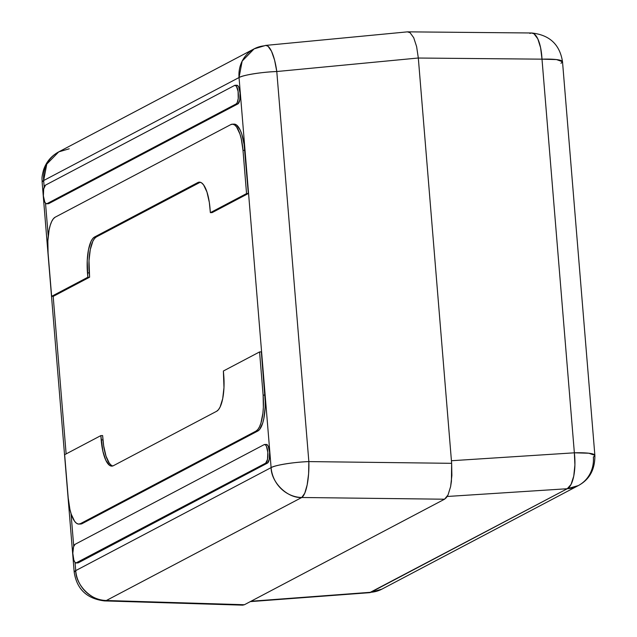 <?xml version="1.0" encoding="UTF-8"?>
<svg xmlns="http://www.w3.org/2000/svg" width="637" height="637" viewBox="0 0 637 637"><rect width="100%" height="100%" fill="white"/><g stroke="black" fill="none" stroke-linecap="round" stroke-linejoin="round"><path stroke-width="0.96" d="M242.291 605.11L244.385 604.736L444.538 499.217L301.755 497.497L444.538 499.217L448.034 494.933L450.614 486.604L451.88 475.505L451.641 463.322L308.849 461.594A31.293 8.13 90.7 0 1 301.755 497.497L106.363 600.5L104.428 600.906L242.689 605.15L244.385 604.736L106.363 600.5A31.293 11.195 91.8 0 1 104.428 600.906C86.895 598.748 76.822 589.169 74.195 572.193L75.723 570.617C75.755 585.395 92.126 601.416 106.363 600.5L244.385 604.736L444.538 499.217L446.37 497.632L448.034 494.933L450.614 486.604L451.426 481.301L451.641 463.322L418.318 58.007L416.614 46.589L413.708 37.694L410.029 32.662L407.409 31.866M410.029 32.662L407.449 31.858L265.725 45.402A31.293 8.607 84.5 0 1 276.784 71.527L418.318 58.007L416.614 46.589L413.708 37.694L410.029 32.662M264.618 45.784A31.293 8.607 84.5 0 1 265.725 45.402L268.018 46.23L271.521 51.279L274.603 60.157L276.784 71.527C262.643 71.925 242.474 75.15 239.042 77.539L242.156 61.12L254.107 48.866A31.293 29.334 -117.8 0 1 264.618 45.784M69.226 148.787L58.723 151.877L46.772 164.123L43.65 180.542L42.13 182.118A31.293 4.515 175.3 0 1 43.65 180.542L239.042 77.539A31.293 29.334 -117.8 0 1 254.107 48.866L265.725 45.402M276.784 71.527L308.849 461.594L451.641 463.322L418.318 58.007L276.784 71.527A31.293 4.515 175.3 0 0 239.042 77.539L271.107 467.614C274.539 465.217 294.716 462 308.849 461.594L308.611 473.777L307.169 484.876L304.765 493.205L301.755 497.497C287.51 498.413 271.139 482.392 271.107 467.614L75.723 570.617L75.047 562.407L75.723 570.617A31.293 29.334 62.2 0 0 106.363 600.5L301.755 497.497A31.293 29.334 -117.8 0 1 271.107 467.614A31.293 4.515 -4.7 0 1 308.849 461.594L276.784 71.527M232.306 124.183A31.293 9.929 88.1 0 0 230.809 124.597L55.196 217.177A31.293 9.929 88.1 0 0 48.086 253.128L51.637 296.332L53.412 296.277L89.602 277.199L87.818 277.262L51.637 296.332L53.412 296.277L89.602 277.199L89.244 272.883L87.468 272.939L87.818 277.262L89.602 277.199L89.005 260.684L90.279 249.569L92.859 241.224L94.523 238.517L96.354 236.932A31.293 9.929 -91.9 0 0 89.244 272.883L87.468 272.939A31.293 9.929 88.1 0 1 94.579 236.988L96.354 236.932L199.604 182.5L197.82 182.564L94.579 236.988L96.354 236.932L200.217 182.246A31.293 9.929 -91.9 0 0 199.604 182.5L197.82 182.564L199.755 182.158L201.706 182.962L203.609 184.937L206.969 192.048L209.326 202.415L210.361 212.654L246.551 193.584L243 150.372L241.288 138.954L239.958 134.081L236.598 126.97L234.695 125.003L232.744 124.199L230.809 124.597L55.196 217.177L53.365 218.762L51.693 221.477L50.259 225.203L49.113 229.814L47.847 240.929L48.086 253.128L51.637 296.332L87.818 277.262L87.229 260.74L88.495 249.624L91.075 241.288L92.739 238.572L94.579 236.988L197.82 182.564A31.293 9.929 88.1 0 1 199.317 182.142A31.293 9.929 88.1 0 1 210.011 208.339L210.361 212.654L212.145 212.599L248.326 193.521L246.551 193.584L210.361 212.654L212.145 212.599L248.326 193.521L244.775 150.316A31.293 9.929 -91.9 0 0 234.09 124.119L232.306 124.183A31.293 9.929 88.1 0 1 243 150.372L244.775 150.316L243 150.372L246.551 193.584L248.326 193.521L244.098 144.392L241.742 134.025L240.157 129.98L236.478 124.94L234.05 124.127M46.589 203.768L48.364 203.705A9.388 2.978 -91.9 0 0 48.81 203.585L237.935 103.879L236.16 103.935L237.211 102.653L238.23 98.552L238.087 91.378L236.375 86.13L234.639 85.422L45.514 185.12L43.69 188.91L43.38 195.909L44.765 202.009L45.872 203.522L47.034 203.641L236.16 103.935L237.935 103.879A9.388 2.978 -91.9 0 0 240.117 93.806A9.388 2.978 -91.9 0 0 236.868 85.239L235.085 85.294A9.388 2.978 88.1 0 1 238.342 93.862A9.388 2.978 88.1 0 1 236.16 103.935L47.034 203.641A9.388 2.978 88.1 0 1 46.589 203.768A9.388 2.978 88.1 0 1 43.332 195.201A9.388 2.978 88.1 0 1 45.514 185.12L234.639 85.422A9.388 2.978 88.1 0 1 235.085 85.294M265.693 463.147L267.516 459.357L267.827 452.366L266.441 446.258L265.334 444.753L264.172 444.626L75.047 544.332L73.566 546.737L72.817 553.282L73.82 560.003L74.832 562.137L75.986 562.973L265.693 463.147L267.468 463.091L78.343 562.789L76.567 562.845L265.693 463.147L267.468 463.091A9.388 2.978 -91.9 0 0 269.65 453.011A9.388 2.978 -91.9 0 0 266.393 444.443L264.618 444.507A9.388 2.978 88.1 0 1 267.874 453.074A9.388 2.978 88.1 0 1 265.693 463.147M78.892 524.084L80.676 524.028A31.293 9.929 -91.9 0 0 82.173 523.614L257.786 431.034L259.625 429.449L262.723 423.008L263.869 418.398L265.135 407.282L265.207 401.199L261.345 351.871L259.57 351.935L261.345 351.871L264.896 395.083L263.121 395.139A31.293 9.929 88.1 0 1 256.01 431.09L257.842 429.505L259.506 426.798L260.939 423.064L262.906 413.142L263.36 407.338L263.121 395.139L259.57 351.935L223.38 371.013L223.977 387.527L222.703 398.643L220.123 406.987L218.459 409.695L216.628 411.279L113.378 465.711L111.451 466.109L109.492 465.305L105.814 460.264L102.899 451.354L100.837 435.612L64.656 454.691L68.207 497.895L69.911 509.321L71.24 514.186L74.601 521.297L76.504 523.272L78.462 524.076L80.389 523.67L256.01 431.09L257.786 431.034A31.293 9.929 -91.9 0 0 264.896 395.083L263.121 395.139L259.57 351.935L223.38 371.013L223.738 375.328A31.293 9.929 88.1 0 1 216.628 411.279L113.378 465.711A31.293 9.929 88.1 0 1 111.881 466.125A31.293 9.929 88.1 0 1 101.195 439.936L100.837 435.612L64.656 454.691L68.207 497.895A31.293 9.929 88.1 0 0 78.892 524.084A31.293 9.929 88.1 0 0 80.389 523.67L256.01 431.09L257.786 431.034L82.173 523.614L80.238 524.012M58.723 151.877A31.293 29.334 62.2 0 0 43.65 180.542L44.192 187.063L43.65 180.542L239.042 77.539L271.107 467.614L75.723 570.617A31.293 4.515 -4.7 0 0 74.195 572.193L42.13 182.118C42.209 178.264 41.27 178.766 43.523 169.975C46.206 161.989 51.271 155.954 58.723 151.877L254.107 48.866M73.725 546.267L71.033 513.518L73.725 546.267M66.129 453.91L53.174 296.285L66.129 453.91M48.213 235.953L45.514 203.203L48.213 235.953M236.415 85.358L237.585 85.485L238.684 86.99L240.069 93.098L239.759 100.089L237.935 103.879L48.81 203.585L47.034 203.641L48.237 203.705M76.114 562.973L77.897 562.917A9.388 2.978 -91.9 0 0 78.343 562.789L76.567 562.845A9.388 2.978 88.1 0 1 76.114 562.973A9.388 2.978 88.1 0 1 72.865 554.405A9.388 2.978 88.1 0 1 75.047 544.332L264.172 444.626A9.388 2.978 88.1 0 1 264.618 444.507M111.276 465.249L109.373 463.274L106.013 456.164L103.656 445.796L102.621 435.557L100.837 435.612L102.621 435.557L102.971 439.872L101.195 439.936L102.971 439.872A31.293 9.929 -91.9 0 0 112.765 465.966M265.947 444.57L267.11 444.69L268.217 446.203L269.602 452.302L269.292 459.293L267.468 463.091L77.77 562.909M560.982 63.294L562.511 61.717L556.483 59.575L541.999 59.161L574.359 452.811L541.999 59.161L418.318 58.031L451.426 460.734L574.359 452.811A31.293 4.515 -4.7 0 1 594.87 455.359C595.054 469.517 589.52 479.597 578.277 485.609A31.293 29.334 -117.8 0 1 567.256 488.738L571.063 484.423L573.754 476.086L574.908 464.978L574.359 452.811L588.851 453.226L594.87 455.359A31.293 4.515 -4.7 0 1 593.35 456.944A31.293 29.334 -117.8 0 1 578.277 485.609L567.256 488.738L447.19 496.478L567.256 488.738L369.619 592.673A31.293 9.053 -94.3 0 0 370.853 592.275L250.978 601.256L370.853 592.275L567.256 488.738A31.293 11.1 -93.7 0 0 574.359 452.811L451.426 460.734L418.318 58.031L541.999 59.161A31.293 10.781 -89.5 0 0 531.608 32.989L529.817 33.403M250.309 601.615L369.619 592.673L381.874 589.153A31.293 29.334 62.2 0 1 370.853 592.275L381.874 589.153L578.277 485.609M531.608 32.989C549.484 34.86 559.78 44.439 562.511 61.717A31.293 4.515 175.3 0 0 541.999 59.161L540.606 47.743L537.803 38.841L534.021 33.809L531.608 32.989L407.776 31.85M562.511 61.717L594.87 455.359"/></g></svg>
